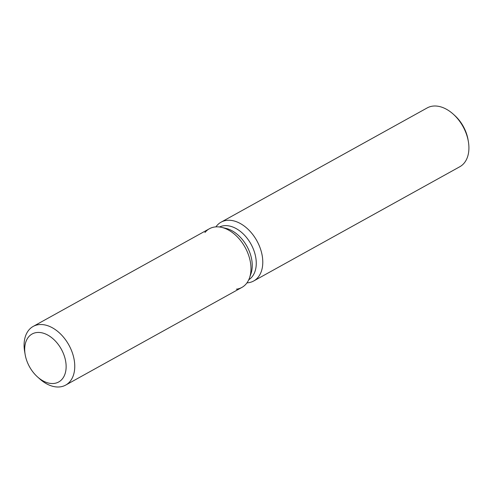 <?xml version="1.0" encoding="UTF-8"?>
<svg xmlns="http://www.w3.org/2000/svg" width="493" height="493" viewBox="0 0 493 493"><rect width="100%" height="100%" fill="white"/><g stroke="black" fill="none" stroke-linecap="round" stroke-linejoin="round"><path stroke-width="0.74" d="M54.181 383.425A27.423 18.167 -119 0 0 58.71 381.964A27.423 18.167 -119 0 0 62.901 352.359A27.423 18.167 -119 0 0 36.655 332.541A27.423 18.167 -119 0 0 32.125 333.995A27.423 18.167 -119 0 0 27.935 363.606A27.423 18.167 -119 0 0 54.181 383.425A27.423 18.167 -119 0 0 58.71 381.964A27.423 18.167 -119 0 0 62.901 352.359A27.423 18.167 -119 0 0 36.655 332.541A27.423 18.167 -119 0 0 32.125 333.995A27.423 18.167 -119 0 0 25.161 354.596A27.423 18.167 -119 0 0 37.554 376.954A27.423 18.167 -119 0 0 54.181 383.425M236.357 289.2A33.536 22.222 -119 0 0 249.544 277.799L250.962 273.72A30.184 19.997 -119 0 0 225.8 228.333L221.591 227.365A33.536 22.222 -119 0 0 214.93 226.971A33.536 22.222 -119 0 0 204.934 232.511M37.554 376.954L39.804 378.963A33.536 22.222 -119 0 0 60.134 386.876A33.536 22.222 -119 0 0 65.68 385.095L241.897 287.419A33.536 22.222 -119 0 0 249.544 277.799A33.536 22.222 -119 0 0 221.591 227.365A33.536 22.222 -119 0 0 214.93 226.971A33.536 22.222 -119 0 0 209.383 228.758L33.167 326.434A33.536 22.222 -119 0 0 24.65 351.62L25.161 354.596M248.762 279.753A30.184 19.997 -119 0 0 252.465 247.03A30.184 19.997 -119 0 0 223.822 225.745A30.184 19.997 -119 0 0 219.521 226.996M246.944 282.883A33.629 22.284 -119 0 0 248.115 282.779A33.629 22.284 -119 0 0 253.679 280.992A33.629 22.284 -119 0 0 258.813 244.682A33.629 22.284 -119 0 0 226.632 220.383A33.629 22.284 -119 0 0 221.074 222.17A33.629 22.284 -119 0 0 215.897 226.879M253.679 280.992L459.809 166.733A33.629 22.284 -119 0 0 468.35 141.479A33.629 22.284 -119 0 0 453.153 114.056A33.629 22.284 -119 0 0 432.768 106.124A33.629 22.284 -119 0 0 427.209 107.912L221.074 222.17M468.35 141.479L468.042 139.692A29.956 19.849 -119 0 0 454.503 115.263L453.153 114.056M250.962 273.72L249.544 277.799A33.536 22.222 -119 0 0 221.591 227.365L225.8 228.333M65.68 385.095A33.536 22.222 -119 0 0 70.801 348.884A33.536 22.222 -119 0 0 38.707 324.647A33.536 22.222 -119 0 0 33.167 326.434"/></g></svg>

